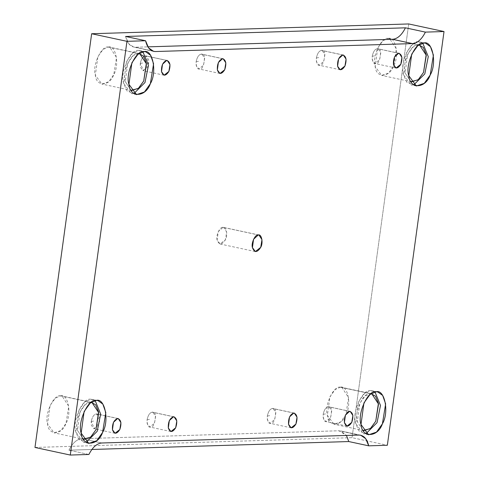 <?xml version="1.0" encoding="UTF-8"?>
<svg xmlns="http://www.w3.org/2000/svg" width="479" height="479" viewBox="0 0 479 479"><rect width="100%" height="100%" fill="white"/><g stroke="black" fill="none" stroke-linecap="round" stroke-linejoin="round"><path stroke-width="0.36" stroke-dasharray="2.4 1.8" d="M323.163 414.323L325.888 413.862L323.163 414.323C323.253 419.67 324.337 422.101 326.403 421.616C331.097 424.095 333.851 403.977 328.438 406.773C326.019 407.024 324.259 409.545 323.163 414.323C324.259 409.545 326.019 407.024 328.438 406.773L329.007 406.821L331.707 410.94L330.6 417.79L325.834 421.562L323.229 418.017L323.163 414.323M349.616 411.323L328.438 406.773L349.616 411.323M91.214 421.484L93.938 421.023L91.214 421.484L94.453 428.777L99.728 421.221L96.489 413.934C94.07 414.185 92.309 416.706 91.214 421.484C92.309 416.706 94.07 414.185 96.489 413.934L97.057 413.982L99.758 418.101L98.65 424.951L93.884 428.723L91.279 425.178L91.214 421.484M117.666 418.484L96.489 413.934L117.666 418.484M372.213 56.259L374.937 55.798L372.213 56.259C372.303 61.605 373.381 64.036 375.452 63.551C380.146 66.03 382.901 45.912 377.488 48.708C375.063 48.96 373.309 51.481 372.213 56.259C373.309 51.481 375.063 48.96 377.488 48.708L378.057 48.756L380.757 52.876L379.649 59.725L374.883 63.497L372.273 59.953L372.213 56.259M398.666 53.259L377.488 48.708L398.666 53.259M196.121 61.695L198.845 61.234L196.121 61.695C196.21 67.042 197.294 69.467 199.36 68.988C204.054 71.467 206.808 51.349 201.396 54.145C198.977 54.396 197.216 56.917 196.121 61.695C197.216 56.917 198.977 54.396 201.396 54.145L201.964 54.193L204.665 58.312L203.557 65.162L198.797 68.934L196.186 65.389L196.121 61.695M222.573 58.695L201.396 54.145L222.573 58.695M316.356 57.983L319.074 57.522L316.356 57.983C316.445 63.33 317.523 65.761 319.595 65.276C324.283 67.755 327.043 47.637 321.625 50.433C319.206 50.684 317.451 53.205 316.356 57.983C317.451 53.205 319.206 50.684 321.625 50.433L322.193 50.481L324.9 54.6L323.786 61.45L319.026 65.222L316.415 61.677L316.356 57.983M342.802 54.983L321.625 50.433L342.802 54.983M147.077 419.76L149.795 419.299L147.077 419.76C147.167 425.107 148.245 427.531 150.316 427.052C155.004 429.531 157.759 409.413 152.346 412.209C149.927 412.461 148.167 414.982 147.077 419.76C148.167 414.982 149.927 412.461 152.346 412.209L152.915 412.257L155.615 416.377L154.507 423.226L149.747 426.999L147.137 423.454L147.077 419.76M173.524 416.76L152.346 412.209L173.524 416.76M267.306 416.047L270.024 415.586L267.306 416.047C267.396 421.394 268.474 423.825 270.545 423.34C275.233 425.819 277.994 405.701 272.575 408.497C270.156 408.749 268.402 411.269 267.306 416.047C268.402 411.269 270.156 408.749 272.575 408.497L273.144 408.545L275.85 412.664L274.736 419.514L269.976 423.286L267.366 419.742L267.306 416.047M293.759 413.048L272.575 408.497L293.759 413.048M125.618 36.464C127.324 43.511 130.605 47.11 135.455 47.241L147.885 46.858L135.455 47.241L155.406 51.534L133.683 47.086L128.653 43.631L125.618 36.464M423.909 43.014L418.532 41.859L420.185 42.008L422.753 43.14L418.532 41.859L423.909 43.014M413.778 84.867L410.976 84.849L403.39 74.538L406.348 52.971L412.425 44.523L418.532 41.859C410.635 39.523 399.51 63.539 403.39 74.538L406.881 82.34L413.778 84.867M418.125 44.876L412.868 47.17L407.635 54.432L405.096 72.988L410.916 81.652L405.096 72.988C401.755 63.521 411.329 42.865 418.125 44.876L388.194 38.44L389.619 38.565L396.373 48.858L393.6 65.982L388.511 73.131L381.691 75.419L375.171 66.551L377.709 48.002L382.943 40.733L388.194 38.44L418.125 44.876M376.129 391.804L370.758 390.648L372.411 390.798L374.973 391.93L370.758 390.648L376.129 391.804M366.004 433.657L363.196 433.633L355.616 423.328L358.567 401.761L364.651 393.313L370.758 390.648C362.854 388.313 351.73 412.323 355.616 423.328L359.1 431.13L366.004 433.657M370.345 393.66L371.039 393.684L365.088 395.953L359.861 403.222L357.316 421.777L363.136 430.441L357.316 421.777C353.975 412.311 363.549 391.654 370.345 393.66L340.419 387.23L341.838 387.355L348.592 397.642L345.82 414.772L340.731 421.915L333.917 424.208L327.391 415.341L329.935 396.786L335.162 389.523L340.419 387.23L370.345 393.66M96.303 400.438L90.926 399.288L92.579 399.432L95.147 400.57L90.926 399.288L96.303 400.438M86.172 442.291L83.37 442.273L75.784 431.968L78.742 410.401L84.819 401.953L90.926 399.288C83.029 396.953 71.904 420.963 75.784 431.968L79.275 439.77L86.172 442.291M90.513 402.3L85.262 404.593L80.029 411.862L77.49 430.411L83.31 439.081L77.49 430.411C74.149 420.951 83.717 400.294 90.513 402.3L60.588 395.864L62.013 395.995L68.766 406.282L65.994 423.412L60.905 430.555L54.085 432.842L47.565 423.981L50.103 405.426L55.336 398.157L60.588 395.864L90.513 402.3M144.077 51.654L138.706 50.499L140.359 50.642L142.922 51.78L138.706 50.499L144.077 51.654M133.952 93.507L131.144 93.483L123.564 83.178L126.516 61.611L132.599 53.163L138.706 50.499C130.809 48.163 119.678 72.173 123.564 83.178L127.049 90.98L133.952 93.507M138.293 53.51L133.036 55.803L127.809 63.072L125.264 81.628L131.084 90.292L125.264 81.628C121.929 72.161 131.497 51.504 138.293 53.51L108.368 47.08L109.787 47.205L116.541 57.492L113.768 74.622L108.679 81.765L101.865 84.053L95.339 75.191L97.884 56.636L103.111 49.373L108.368 47.08L138.293 53.51M222.992 227.357L223.633 227.411L226.675 232.046L225.423 239.751L220.071 243.997L217.131 240.009L218.274 231.656L222.992 227.357L258.295 234.944L222.992 227.357C219.939 226.453 215.628 235.746 217.131 240.009C219.166 245.248 221.933 245.164 225.423 239.751C228.112 235.363 226.328 226.256 222.992 227.357M101.782 442.991L81.831 438.704L338.94 430.765L358.891 435.058L340.719 430.926L346.461 435.441L338.94 430.765L81.831 438.704C76.903 439.141 72.61 442.967 68.946 450.188L91.878 449.476L68.946 450.188C72.61 442.967 76.903 439.141 81.831 438.704L101.782 442.991M88.896 454.475L68.946 450.188L88.896 454.475M34.979 447.458L352.047 437.674L387.349 445.26L352.047 437.674L34.979 447.458M408.719 23.95L352.047 437.674L408.719 23.95M108.368 47.08C101.572 45.068 91.998 65.725 95.339 75.191C96.165 86.95 109.703 86.531 113.768 74.622C119.744 64.869 115.774 44.631 108.368 47.08M60.588 395.864C53.792 393.858 44.224 414.515 47.565 423.981C48.385 435.74 61.929 435.321 65.994 423.412C71.964 413.658 67.994 393.421 60.588 395.864M340.419 387.23C333.624 385.218 324.049 405.875 327.391 415.341C328.211 427.1 341.755 426.681 345.82 414.772C351.796 405.018 347.826 384.781 340.419 387.23M388.194 38.44C381.398 36.428 371.83 57.085 375.171 66.551C375.991 78.311 389.535 77.897 393.6 65.982C399.57 56.229 395.6 35.991 388.194 38.44M166.716 60.42L145.538 55.869L146.107 55.917L148.807 60.037L147.7 66.886L142.934 70.658L140.323 67.114L140.263 63.42C141.359 58.642 143.119 56.121 145.538 55.869L166.716 60.42M140.263 63.42L142.987 62.959L140.263 63.42L143.502 70.712L148.777 63.156L145.538 55.869C143.119 56.121 141.359 58.642 140.263 63.42M347.012 426.118L325.834 421.562M350.185 411.377L329.007 406.821M115.068 433.279L93.884 428.723M118.235 418.538L97.057 413.982M396.061 68.054L374.883 63.497M399.235 53.313L378.057 48.756M219.975 73.491L198.797 68.934M223.142 58.749L201.964 54.193M340.204 69.778L319.026 65.222M343.371 55.037L322.193 50.481M170.925 431.555L149.747 426.999M174.093 416.814L152.915 412.257M291.154 427.843L269.976 423.286M294.328 413.102L273.144 408.545M416.347 85.998L410.976 84.849M425.556 43.164L420.185 42.008M411.617 81.855L381.691 75.419M419.544 45.002L389.619 38.565M368.567 434.788L363.196 433.633M377.781 391.948L372.411 390.798M363.842 430.639L333.917 424.208M371.764 393.792L341.838 387.355M88.741 443.428L83.37 442.273M97.95 400.588L92.579 399.432M84.011 439.279L54.085 432.842M91.938 402.426L62.013 395.995M136.521 94.638L131.144 93.483M145.73 51.798L140.359 50.642M131.791 90.489L101.865 84.053M139.712 53.642L109.787 47.205M223.633 227.411L258.929 235.003M220.071 243.997L255.367 251.589M360.669 435.213L340.719 430.926M153.633 51.373L133.683 47.086M164.111 75.215L142.934 70.658M167.285 60.474L146.107 55.917"/><path stroke-width="0.72" d="M349.616 411.323L345.419 415.149L344.407 422.574L347.012 426.118L351.778 422.346L352.885 415.491L350.185 411.377L349.616 411.323C353.011 412.557 353.73 416.233 351.778 422.346C348.67 427.154 346.215 427.232 344.407 422.574C344.114 416.526 345.85 412.778 349.616 411.323M117.666 418.484L113.475 422.31L112.457 429.729L115.068 433.279L119.828 429.501L120.936 422.652L118.235 418.538L117.666 418.484C121.061 419.718 121.786 423.394 119.828 429.501C116.72 434.315 114.265 434.393 112.457 429.729C112.164 423.687 113.9 419.939 117.666 418.484M398.666 53.259L394.468 57.085L393.457 64.509L396.061 68.054L400.827 64.282L401.935 57.426L399.235 53.313L398.666 53.259C402.061 54.492 402.779 58.169 400.827 64.282C397.72 69.09 395.265 69.168 393.457 64.509C393.163 58.462 394.9 54.714 398.666 53.259M222.573 58.695L218.382 62.521L217.364 69.94L219.975 73.491L224.735 69.712L225.843 62.863L223.142 58.749L222.573 58.695C225.968 59.929 226.693 63.605 224.735 69.712C221.627 74.526 219.172 74.604 217.364 69.94C217.071 63.899 218.813 60.15 222.573 58.695M342.802 54.983L338.611 58.809L337.593 66.234L340.204 69.778L344.964 66.006L346.077 59.151L343.371 55.037L342.802 54.983C346.203 56.217 346.922 59.893 344.964 66.006C341.862 70.814 339.401 70.892 337.593 66.234C337.306 60.186 339.042 56.438 342.802 54.983M173.524 416.76L169.332 420.586L168.315 428.004L170.925 431.555L175.685 427.777L176.799 420.927L174.093 416.814L173.524 416.76C176.925 417.993 177.643 421.67 175.685 427.777C172.584 432.591 170.123 432.669 168.315 428.004C168.027 421.963 169.764 418.215 173.524 416.76M293.759 413.048L289.561 416.874L288.544 424.298L291.154 427.843L295.92 424.071L297.028 417.215L294.328 413.102L293.759 413.048C297.154 414.281 297.872 417.957 295.92 424.071C292.813 428.879 290.352 428.956 288.544 424.298C288.256 418.251 289.993 414.503 293.759 413.048M405.45 27.824L125.618 36.464L405.45 27.824L425.4 32.117L444.021 31.542L387.349 445.26L368.728 445.835L365.693 438.668L360.669 435.213L358.891 435.058L101.782 442.991C96.854 443.428 92.561 447.26 88.896 454.475L70.281 455.05L34.979 447.458L70.281 455.05L126.953 41.326L91.651 33.74L34.979 447.458L91.651 33.74L408.719 23.95L444.021 31.542L408.719 23.95L91.651 33.74L126.953 41.326L145.574 40.751L125.618 36.464L145.574 40.751L148.604 47.924L153.633 51.373L155.406 51.534L412.515 43.595C417.443 43.158 421.742 39.332 425.4 32.117L405.45 27.824C401.785 35.039 397.492 38.871 392.564 39.308C397.492 38.871 401.785 35.039 405.45 27.824M147.885 46.858L392.564 39.308L412.515 43.595L392.564 39.308L147.885 46.858M423.909 43.014L417.796 45.679L411.718 54.127L408.761 75.694L416.347 85.998L424.274 83.34L430.184 75.035L433.411 55.121L430.447 46.667L425.556 43.164L423.909 43.014C432.513 40.17 437.129 63.695 430.184 75.035C425.46 88.884 409.719 89.369 408.761 75.694C404.881 64.695 416.006 40.679 423.909 43.014M422.753 43.14L428.268 56.642L424.813 73.88L413.778 84.867L424.813 73.88L428.268 56.642L422.753 43.14M418.82 44.894L423.274 47.397L426.19 54.558L423.526 72.419L418.083 79.861L410.916 81.652L411.617 81.855L418.436 79.562L423.526 72.419L426.298 55.289L419.544 45.002L418.82 44.894M376.129 391.804L370.022 394.468L363.938 402.917L360.986 424.484L368.567 434.788L376.494 432.13L382.41 423.825L385.631 403.911L382.667 395.45L377.781 391.948L376.129 391.804C384.739 388.96 389.355 412.485 382.41 423.825C377.686 437.668 361.944 438.159 360.986 424.484C357.1 413.479 368.231 389.469 376.129 391.804M374.973 391.93L380.488 405.432L377.039 422.67L366.004 433.657L377.039 422.67L380.488 405.432L374.973 391.93M371.039 393.684L375.494 396.181L378.41 403.348L375.746 421.209L370.303 428.651L363.136 430.441L363.842 430.639L370.656 428.352L375.746 421.209L378.518 404.078L371.764 393.792L371.039 393.684M96.303 400.438L90.19 403.108L84.112 411.557L81.155 433.124L88.741 443.428L96.668 440.77L102.578 432.459L105.805 412.551L102.835 404.09L97.95 400.588L96.303 400.438C104.907 397.594 109.523 421.125 102.578 432.459C97.854 446.308 82.113 446.793 81.155 433.124C77.275 422.119 88.399 398.109 96.303 400.438M95.147 400.57L100.662 414.066L97.207 431.304L86.172 442.291L97.207 431.304L100.662 414.066L95.147 400.57M91.214 402.318L95.668 404.821L98.584 411.988L95.92 429.843L90.477 437.285L83.31 439.081L84.011 439.279L90.83 436.992L95.92 429.843L98.692 412.718L91.938 402.426L91.214 402.318M144.077 51.654L137.97 54.319L131.887 62.767L128.935 84.334L136.521 94.638L144.442 91.98L150.358 83.675L153.585 63.761L150.616 55.301L145.73 51.798L144.077 51.654C152.687 48.81 157.304 72.335 150.358 83.675C145.634 97.518 129.893 98.003 128.935 84.334C125.049 73.329 136.18 49.319 144.077 51.654M142.922 51.78L148.442 65.282L144.987 82.52L133.952 93.507L144.987 82.52L148.442 65.282L142.922 51.78M138.988 53.528L143.443 56.031L146.364 63.198L143.694 81.059L138.257 88.495L131.084 90.292L131.791 90.489L138.611 88.202L143.694 81.059L146.472 63.929L139.712 53.642L138.988 53.528M258.295 234.944L253.577 239.249L252.433 247.595L255.367 251.589L260.726 247.344L261.971 239.632L258.929 235.003L258.295 234.944C261.624 233.848 263.414 242.955 260.726 247.344C257.229 252.75 254.463 252.84 252.433 247.595C250.93 243.338 255.235 234.045 258.295 234.944M346.461 435.441L348.778 441.548L368.728 445.835L348.778 441.548L346.461 435.441M91.878 449.476L348.778 441.548L91.878 449.476M155.406 51.534C150.556 51.397 147.281 47.804 145.574 40.751L126.953 41.326L70.281 455.05L88.896 454.475C92.561 447.26 96.854 443.428 101.782 442.991L358.891 435.058C363.741 435.195 367.022 438.788 368.728 445.835L387.349 445.26L444.021 31.542L425.4 32.117C421.742 39.332 417.443 43.158 412.515 43.595L155.406 51.534M166.716 60.42C170.111 61.653 170.829 65.33 168.877 71.437C165.77 76.251 163.315 76.323 161.507 71.664C161.213 65.623 162.95 61.875 166.716 60.42L162.519 64.246L161.507 71.664L164.111 75.215L168.877 71.437L169.985 64.587L167.285 60.474L166.716 60.42"/></g></svg>
